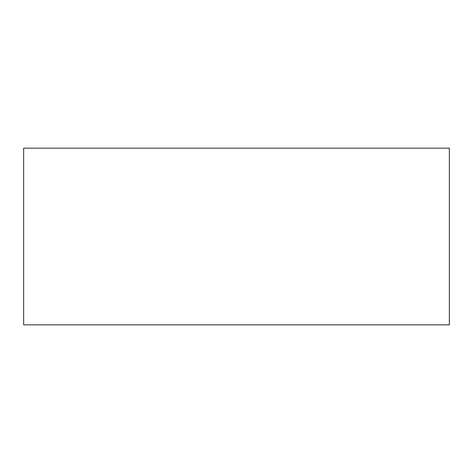 <?xml version="1.0" encoding="UTF-8"?>
<svg xmlns="http://www.w3.org/2000/svg" width="473" height="473" viewBox="0 0 473 473"><rect width="100%" height="100%" fill="white"/><g stroke="black" fill="none" stroke-linecap="round" stroke-linejoin="round"><path stroke-width="0.71" d="M449.35 196.1L449.35 276.9M449.35 148.155L449.35 324.845L23.65 324.845L23.65 148.155L449.35 148.155"/></g></svg>
